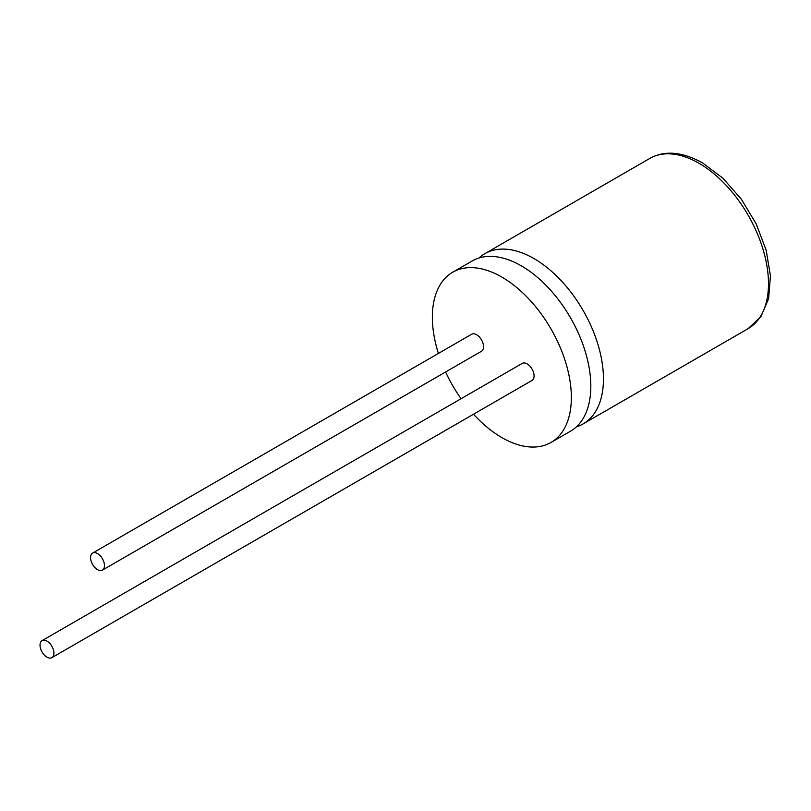 <?xml version="1.0" encoding="UTF-8"?>
<svg xmlns="http://www.w3.org/2000/svg" width="811" height="811" viewBox="0 0 811 811"><rect width="100%" height="100%" fill="white"/><g stroke="black" fill="none" stroke-linecap="round" stroke-linejoin="round"><path stroke-width="1.22" d="M473.512 414.228A98.283 56.74 -120 0 0 501.857 437.585A98.283 56.74 -120 0 0 551.004 442.451L570.468 431.219A98.283 56.74 -120 0 0 585.532 352.461A98.283 56.74 -120 0 0 521.321 265.846A98.283 56.74 -120 0 0 472.174 260.98L452.72 272.212A98.283 56.74 -120 0 0 438.406 353.434M576.378 426.86A98.283 56.74 -120 0 0 583.099 423.92A98.283 56.74 -120 0 0 598.163 345.162A98.283 56.74 -120 0 0 533.952 258.557A98.283 56.74 -120 0 0 484.816 253.691A98.283 56.74 -120 0 0 478.906 258.04M97.513 569.626A9.833 5.677 -120 0 0 102.429 570.113A9.833 5.677 -120 0 0 103.94 562.236A9.833 5.677 -120 0 0 97.513 553.578A9.833 5.677 -120 0 0 92.596 553.092A9.833 5.677 -120 0 0 91.096 560.959A9.833 5.677 -120 0 0 97.513 569.626M102.429 570.113L481.501 351.254A9.833 5.677 -120 0 0 483.011 343.377A9.833 5.677 -120 0 0 476.594 334.72A9.833 5.677 -120 0 0 471.678 334.233L92.596 553.092M46.967 657.163A9.833 5.677 -120 0 0 51.884 657.65A9.833 5.677 -120 0 0 53.394 649.783A9.833 5.677 -120 0 0 46.967 641.116A9.833 5.677 -120 0 0 42.06 640.629A9.833 5.677 -120 0 0 40.55 648.506A9.833 5.677 -120 0 0 46.967 657.163M51.884 657.65L532.046 380.43A9.833 5.677 -120 0 0 533.557 372.563A9.833 5.677 -120 0 0 527.13 363.896A9.833 5.677 -120 0 0 522.223 363.409L42.06 640.629M551.004 442.451A98.283 56.74 -120 0 0 566.068 363.693A98.283 56.74 -120 0 0 501.857 277.088A98.283 56.74 -120 0 0 452.72 272.212M445.604 371.975A98.283 56.74 -120 0 0 461.053 398.728M649.844 158.409C664.655 150.177 682.223 151.677 702.559 162.92L722.895 178.207L741.305 199.131L756.176 223.877L766.182 250.234L770.45 275.902L768.615 298.671L760.9 316.695L748.127 328.648A98.283 56.74 -120 0 0 763.192 249.889A98.283 56.74 -120 0 0 698.981 163.275A98.283 56.74 -120 0 0 649.844 158.409L484.816 253.691M583.099 423.92L748.127 328.648"/></g></svg>
